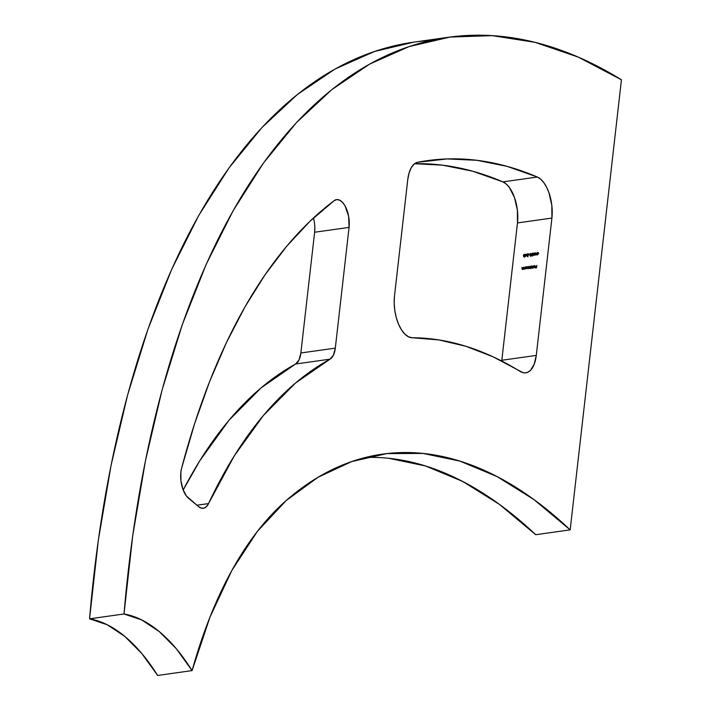 <?xml version="1.0" encoding="UTF-8"?>
<svg xmlns="http://www.w3.org/2000/svg" width="711" height="711" viewBox="0 0 711 711"><rect width="100%" height="100%" fill="white"/><g stroke="black" fill="none" stroke-linecap="round" stroke-linejoin="round"><path stroke-width="1.07" d="M517.475 222.925L551.914 218.073L536.272 355.411L501.824 360.264L517.475 222.925L501.726 361.037A29.826 14.46 82 0 0 501.824 360.264L536.272 355.411L534.201 364.263L530.486 370.342L528.149 372.075L525.607 372.848L522.923 372.635L493.114 356.833L465.981 346.31L438.963 339.938L412.229 337.752A695.98 337.414 -98 0 1 520.203 371.444A29.826 14.46 -98 0 0 525.838 372.813L525.82 372.822A29.826 14.46 -98 0 0 536.272 355.411L551.914 218.073L517.475 222.925A29.826 14.46 82 0 0 502.926 181.883A780.491 378.385 82 0 0 414.611 163.726L442.429 165.148L472.584 171.191L502.926 181.883L506.205 183.998L509.325 187.428L514.471 197.498L517.377 210.154L517.475 222.925M534.601 265.861L535.134 266.421L533.65 266.625L533.881 267.336L535.321 266.536L534.921 265.665L534.139 265.834L533.774 266.243L534.601 265.861L535.134 266.421L533.65 266.625L533.757 267.203L535.081 267.034L534.601 265.647L533.774 266.243L534.601 265.861L535.134 266.421M525.216 254.814L524.318 254.307L523.385 255.667L524.034 256.813L524.931 255.453L524.318 254.307L523.625 254.831L523.66 256.742L524.86 255.871L524.318 254.307L524.914 254.707M530.53 266.252L529.606 267.914L529.393 266.412L528.469 268.074L528.051 266.607L527.98 268.091L530.335 267.994L530.53 266.252L529.606 267.914L529.108 267.123L528.469 268.074L528.255 266.572L527.935 267.549L528.406 268.296L530.335 267.994L530.53 266.252M525.42 266.972L524.434 268.642L523.954 267.176L524.131 268.847L525.216 268.714L525.42 266.972L524.434 268.642L523.954 267.176L524.38 268.865L525.216 268.714L525.42 266.972M527.509 256.084L527.127 255.445L528.575 253.765L527.029 253.987L528.06 254.076L527.002 256.191L528.3 255.427L527.713 256.253L527.064 255.667L527.42 254.796L526.86 255.711L527.464 256.324L528.3 255.427L527.509 256.084L527.064 255.667M531.526 253.916L531.535 255.418L532.557 255.445L532.832 254.973L531.819 255.382L532.352 254.405L531.712 254.005L532.343 253.418L533.054 253.765L532.815 253.249L531.526 253.916L530.628 253.418L529.695 254.778L530.335 255.924L531.241 254.565L530.228 253.587L529.971 255.853L531.17 254.982L530.628 253.418L531.224 253.818M534.29 255.062L534.183 252.974L533.703 255.391L534.29 255.062L533.979 253.009L533.703 255.391L534.29 255.062M537.623 254.84L537.987 253.614L536.983 253.356L537.632 252.672L538.289 253L537.925 252.441L536.778 253.374L537.685 253.969L536.689 254.965L537.623 254.84L537.987 253.614L536.983 253.356L537.632 252.672L538.289 253L537.676 252.423L536.778 253.374L537.685 253.969L536.689 254.965L537.623 254.84M523.492 267.247L522.514 268.918L522.025 267.452L522.203 269.122L523.296 268.989L523.492 267.247L522.514 268.918L522.025 267.452L522.452 269.131L523.296 268.989L523.492 267.247M536.574 253.178L535.49 253.329L535.347 252.814L535.072 255.258L536.574 253.178L535.49 253.329L535.347 252.814L535.072 255.258L536.574 253.178M529.535 254.414L528.629 254.778L529.535 254.414M526.762 254.565L525.678 254.716L525.536 254.191L525.26 256.635L526.762 254.565L525.678 254.716L525.536 254.191L525.26 256.635L526.762 254.565M525.891 268.616L527.207 268.207L527.358 266.927L525.882 266.909L525.687 268.651L527.535 267.54L526.771 266.749L525.882 266.909L525.891 268.616M530.921 268.598L531.037 267.567L532.548 267.176L532.21 266.056L530.993 266.19L530.717 268.634L531.037 267.567L531.677 267.834L532.646 266.821L531.881 266.03L530.993 266.19L530.921 268.598M536.841 265.363L536.503 266.554L535.596 266.678L536.476 266.803L536.387 267.532L535.454 267.905L536.565 267.745L536.841 265.363L536.503 266.554L535.596 266.678L536.476 266.803L536.387 267.532L535.481 267.656L536.565 267.745L536.841 265.363M533.366 265.852L532.877 268.323L533.366 265.852M330.037 359.162L295.589 364.014A695.98 337.414 82 0 0 183.18 489.995L199.915 460.577L229.031 420.219L261.07 387.895L295.589 364.014A19.881 9.643 82 0 0 300.869 352.976L299.011 359.997L295.589 364.014L330.037 359.162L295.509 383.042L263.479 415.375L234.354 455.733L208.527 503.592A695.98 337.414 -98 0 1 330.037 359.162L333.45 355.145L335.308 348.132L349.065 227.396L335.308 348.132A19.881 9.643 -98 0 1 330.037 359.162M314.804 226.747L314.626 232.239L349.065 227.396A19.881 9.643 -98 0 0 336.57 199.613A19.881 9.643 -98 0 0 334.188 200.626L309.88 221.379L286.826 246.095L265.159 274.624L245.002 306.823L226.462 342.515L209.647 381.487L194.654 423.534L181.554 468.416A19.881 9.643 -98 0 0 188.539 498.269L198.556 506.596A19.881 9.643 -98 0 0 203.382 508.285A19.881 9.643 -98 0 0 208.527 503.592L196.911 505.228L208.527 503.592L206.537 506.57L204.084 508.125L201.346 508.134L198.556 506.596L186.433 496.02L182.931 489.31L180.941 480.823L180.861 472.22L181.554 468.416A780.491 378.385 -98 0 1 334.188 200.626L336.845 199.578L339.698 200.182L342.533 202.386L345.093 206.003L348.594 216.188L349.065 227.396L314.626 232.239L300.869 352.976L335.308 348.132L300.869 352.976L314.626 232.239A19.881 9.643 82 0 0 313.462 217.993L314.155 221.032M417.819 162.25A780.491 378.385 -98 0 1 427.489 160.624A780.491 378.385 -98 0 1 537.365 177.03L502.926 181.883L537.365 177.03L540.644 179.145L543.764 182.576L546.572 187.153L548.919 192.654L551.825 205.301L551.914 218.073A29.826 14.46 -98 0 0 537.365 177.03L507.032 166.347L476.877 160.295L447.077 158.926L417.819 162.25L414.273 163.992L411.287 167.654L409.065 172.977L407.759 179.59L394.489 296.016L407.759 179.59A29.826 14.46 -98 0 1 417.819 162.25M431.044 40.429A914.71 443.46 82 0 0 413.722 42.162A914.71 443.46 82 0 0 89.559 618.828L123.998 613.975A210.785 102.188 -98 0 1 192.086 670.597A546.839 265.114 -98 0 1 286.133 500.588A695.98 337.414 -98 0 1 382.598 454.125A695.98 337.414 -98 0 1 570.169 529.864L535.721 534.716A695.98 337.414 82 0 0 365.507 457.466M413.802 42.153L374.581 51.45L335.085 69.011L297.429 94.447L261.95 127.527L228.978 167.947L198.804 215.353L171.698 269.318L147.897 329.362L127.616 394.943L111.04 465.474L98.314 540.324L89.559 618.828L107.245 624.773L124.816 636.434L141.773 653.489L157.646 675.45L192.086 670.597L157.646 675.45A210.785 102.188 82 0 0 89.559 618.828L123.998 613.975A914.71 443.46 -98 0 1 448.17 37.31A914.71 443.46 -98 0 1 621.441 79.792L570.169 529.864L535.721 534.716L499.46 504.401L462.577 481.391L425.498 465.963L388.641 458.275M286.133 500.588L318.004 477.294L351.714 461.563L386.873 453.582L423.081 453.431L459.937 461.11L497.016 476.548L533.899 499.549L570.169 529.864L621.441 79.792L578.239 57.093L535.01 42.331L492.136 35.63L450.019 37.061L409.029 46.597L369.524 64.159L331.868 89.595L296.398 122.674L263.425 163.095L233.252 210.5L206.137 264.465L182.336 324.509L162.055 390.09L145.479 460.621L132.761 535.472L123.998 613.975L141.693 619.921L159.264 631.59L176.221 648.636L192.086 670.597L209.985 617.086L231.902 570.382L257.426 531.321L286.133 500.588M412.229 337.752L408.541 336.827L404.888 334.134L401.493 329.842L398.56 324.216L396.285 317.586L394.792 310.387L394.178 303.046L394.489 296.016A29.826 14.46 -98 0 0 412.229 337.752M521.927 268.34L522.452 269.131M522.941 269.54L522.416 268.74L522.461 269.336M522.629 268.642L522.994 269.318M536.778 253.374L537.409 254.058M537.898 254.458L537.276 254.076M538.076 252.849L538.778 253.4M538.289 253L537.676 252.423M537.632 252.672L538.085 253.027M537.472 253.809L536.983 253.356M537.472 253.765L537.96 254.209M538.405 252.84L537.56 253.152M535.463 253.578L536.281 253.596L535.481 254.725L535.463 253.578L536.147 253.48L535.347 254.609L535.463 253.578M532.628 255L532.317 255.605L531.695 255.125L532.352 254.405L531.712 254.005L532.343 253.418L533.054 253.765L532.379 253.169L531.49 255.151L532.086 255.676L532.628 255M532.575 256.076L532.086 255.676M531.49 255.151L531.979 255.551L532.299 255.027M531.81 254.307L532.317 254.734M532.823 253.578L533.543 254.174M533.054 253.765L532.379 253.169M532.352 254.405L531.712 254.005M532.201 254.529L532.841 254.814M531.695 255.125L532.815 255.053L532.183 255.525L532.601 255.836M530.824 256.324L530.184 255.187M531.641 254.076L530.717 253.996M531.037 254.591L530.566 255.853L529.899 254.751L530.593 253.667L531.215 254.742L530.362 255.676L529.899 254.751L530.593 253.667L531.037 254.591L530.593 253.667M530.388 255.16L530.85 256.084L530.388 255.16M531.268 254.085L530.539 254.547M526.86 255.711L527.464 256.324M527.953 256.733L527.366 256.387M528.06 254.076L527.553 254.911L528.575 253.765L527.002 254.227L528.06 254.076M525.651 254.956L526.469 254.973L525.669 256.111L525.651 254.956L526.327 254.867L525.536 255.996L525.651 254.956M523.856 268.065L524.38 268.865M524.86 269.265L524.345 268.474L524.389 269.06M524.558 268.376L524.922 269.051M527.144 267.06L527.642 267.478M527.535 267.54L526.771 266.749M525.927 268.296L526.558 268.554M526.584 268.34L525.989 267.745L526.744 266.972L527.082 268.083L525.989 267.745L526.744 266.972L527.331 267.558L526.771 268.5L526.131 268.216L527.073 268.749M527.331 267.558L526.744 266.972M527.82 267.967L527.224 267.372M529.064 267.789L529.553 268.136M527.935 267.549L528.406 268.296M528.895 268.696L528.424 267.949L528.46 268.5M528.469 268.074L528.14 267.523M528.611 268.1L528.957 268.482L529.597 267.523M528.629 267.923L528.957 268.482M529.188 266.447L529.295 267.274L529.188 266.447M529.606 267.914L529.286 267.3M529.775 267.7L530.095 268.323M531.037 267.567L531.677 267.834M532.255 266.341L532.761 266.758M532.646 266.821L531.881 266.03M531.277 267.523L532.183 268.029M531.695 267.62L531.099 267.025L531.855 266.252L532.619 266.989L531.695 267.62L531.357 266.509L532.441 266.847L531.89 267.78L531.099 267.025M532.93 267.247L532.343 266.652M524.514 257.213L523.874 256.076M525.331 254.965L524.407 254.885M524.727 255.48L524.256 256.742L523.589 255.64L524.283 254.547L524.914 255.631L524.051 256.564L523.589 255.64L524.283 254.547L524.727 255.48L524.283 254.547M524.078 256.04L524.54 256.973L524.078 256.04M524.958 254.973L524.229 255.436M535.339 266.429L534.601 265.647M533.757 267.203L534.396 267.452M534.245 267.612L534.139 267.034L534.245 267.612M534.894 267.647L534.37 267.416M533.828 266.812L535.09 266.634L534.601 267.398L533.828 266.812L535.09 266.634L534.405 267.238L533.828 266.812L534.405 267.238M530.362 255.676L529.899 254.751M526.131 268.216L525.989 267.745M531.855 266.252L532.441 266.847M524.051 256.564L523.589 255.64M448.17 37.31L413.722 42.162M522.07 269.042L522.549 269.442M522.221 268.856L522.709 269.265M536.965 253.951L537.454 254.36M537.969 252.752L538.449 253.16M537.107 253.729L537.596 254.138M531.65 255.569L532.13 255.978M532.859 253.276L533.339 253.685M531.792 255.356L532.272 255.764M530.059 255.596L530.548 256.004M530.895 253.747L531.375 254.147M527.189 256.004L527.678 256.404M523.998 268.767L524.478 269.176M524.149 268.589L524.638 268.989M528.069 268.216L528.557 268.616M528.22 268.02L528.7 268.42M529.366 267.86L529.846 268.26M523.749 256.484L524.238 256.893M524.585 254.636L525.065 255.036M533.872 267.336L534.361 267.736M534.983 265.95L535.463 266.358M533.979 267.14L534.468 267.54"/></g></svg>
